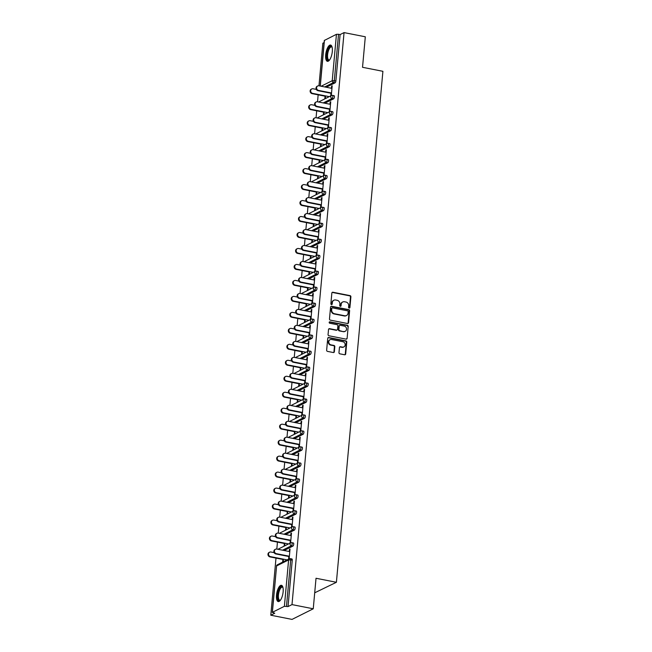 <?xml version="1.0" encoding="UTF-8"?>
<svg xmlns="http://www.w3.org/2000/svg" width="652" height="652" viewBox="0 0 652 652"><rect width="100%" height="100%" fill="white"/><g stroke="black" fill="none" stroke-linecap="round" stroke-linejoin="round"><path stroke-width="0.98" d="M349.187 308.062A0.733 0.652 63.4 0 0 349.92 307.491L350.89 296.807A1.043 0.937 63.4 0 0 350.034 295.617L332.887 292.243A1.043 0.937 63.4 0 0 331.844 293.058L330.874 303.734A0.733 0.652 63.4 0 0 331.868 304.525A0.733 0.652 63.4 0 0 332.202 304.003L332.333 302.618A3.341 2.991 63.4 0 1 335.674 300.002L337.1 300.287A3.341 2.991 63.4 0 1 339.855 304.101L339.733 305.478A0.733 0.652 63.4 0 0 340.719 306.269A0.733 0.652 63.4 0 0 341.061 305.747L341.192 304.362A3.341 2.991 63.4 0 1 344.525 301.746L345.959 302.031A3.341 2.991 63.4 0 1 348.714 305.845L348.584 307.231A0.733 0.652 63.4 0 0 349.187 308.062M349.35 308.07A0.733 0.652 63.4 0 0 349.496 307.703L350.466 297.019A1.043 0.937 63.4 0 0 349.611 295.829L332.463 292.455A1.043 0.937 63.4 0 0 332.129 292.446M331.632 304.582A0.733 0.652 63.4 0 0 331.778 304.215L332.333 302.618M340.491 306.326A0.733 0.652 63.4 0 0 340.637 305.959L341.192 304.362M283.139 591.788A8.289 3.04 -78.9 0 0 281.436 585.309A8.289 3.04 -78.9 0 0 276.521 595.097A8.289 3.04 -78.9 0 0 278.225 601.576A8.289 3.04 -78.9 0 0 283.139 591.788M332.308 51.532A8.289 3.04 -78.9 0 0 330.605 45.053A8.289 3.04 -78.9 0 0 325.69 54.841A8.289 3.04 -78.9 0 0 327.394 61.321A8.289 3.04 -78.9 0 0 332.308 51.532M338.975 352.626A1.043 0.937 63.4 0 0 339.839 353.824L344.647 354.769A1.043 0.937 63.4 0 0 345.69 353.954L346.774 342.088A1.043 0.937 63.4 0 0 345.91 340.898L328.763 337.524A1.043 0.937 63.4 0 0 327.72 338.339L326.644 350.197A1.043 0.937 63.4 0 0 327.508 351.387L333.311 352.536A1.043 0.937 63.4 0 0 334.362 351.721L334.818 346.644A1.043 0.937 63.4 0 0 333.963 345.446L331.077 344.884A2.787 2.502 63.4 0 1 330.075 339.7A2.787 2.502 63.4 0 1 331.566 339.505L342.854 341.729A2.787 2.502 63.4 0 1 343.857 346.913A2.787 2.502 63.4 0 1 342.365 347.108L340.483 346.734A1.043 0.937 63.4 0 0 339.439 347.549L338.975 352.626M344.052 32.6L365.307 36.789L362.528 67.303L382.903 71.312L336.399 582.285L316.024 578.267L313.253 608.789L291.998 604.6L344.052 32.6L340.091 34.589L338.535 34.279L334.313 80.669L335.87 80.97L340.091 34.589M347.492 323.506A1.043 0.937 63.4 0 0 348.535 322.691L349.619 310.833A1.043 0.937 63.4 0 0 348.755 309.635L331.607 306.261A1.043 0.937 63.4 0 0 330.564 307.076L329.488 318.942A1.043 0.937 63.4 0 0 330.352 320.132L347.492 323.506M348.192 326.465L347.117 338.323A1.043 0.937 63.4 0 1 346.073 339.138L328.926 335.764A1.043 0.937 63.4 0 1 328.062 334.566L328.526 329.496A1.043 0.937 63.4 0 1 329.57 328.673L336.522 330.042A1.043 0.937 63.4 0 0 337.565 329.227L337.875 325.861A1.043 0.937 63.4 0 0 337.011 324.672L329.773 323.245A0.733 0.652 63.4 0 1 329.904 321.835L347.337 325.267A1.043 0.937 63.4 0 1 348.192 326.465L347.117 338.323M314.704 592.807L336.399 582.285M320.156 86.048L324.305 40.465L336.448 34.312L338.535 34.279M324.117 42.576L322.846 43.211L318.967 85.811M313.253 608.789L292.039 619.4L270.792 615.211L275.992 558.088M291.998 604.6L288.029 606.588L284.386 606.311L272.381 612.318L274.753 613.23L270.792 615.211M289.374 556.229L276.407 553.67A2.388 2.143 63.4 0 1 275.543 549.228A2.388 2.143 63.4 0 1 276.823 549.066L277.442 542.114M290.833 540.255L277.858 537.696A2.388 2.143 63.4 0 1 276.994 533.254A2.388 2.143 63.4 0 1 278.274 533.091L278.893 526.14M279.716 517.109L280.352 510.166M293.742 508.307L280.767 505.748A2.388 2.143 63.4 0 1 279.904 501.306A2.388 2.143 63.4 0 1 281.183 501.143L281.803 494.192M295.193 492.333L282.218 489.774A2.388 2.143 63.4 0 1 281.354 485.332A2.388 2.143 63.4 0 1 282.634 485.169L283.261 478.218M284.076 469.187L284.712 462.244M298.103 460.385L285.128 457.826A2.388 2.143 63.4 0 1 284.264 453.384A2.388 2.143 63.4 0 1 285.543 453.221L286.163 446.27M299.553 444.411L286.578 441.852A2.388 2.143 63.4 0 1 285.723 437.411A2.388 2.143 63.4 0 1 287.002 437.247L287.622 430.296M288.437 421.265L289.072 414.322M302.463 412.463L289.488 409.904A2.388 2.143 63.4 0 1 288.624 405.462A2.388 2.143 63.4 0 1 289.904 405.299L290.523 398.348M303.913 396.489L290.939 393.93A2.388 2.143 63.4 0 1 290.083 389.488A2.388 2.143 63.4 0 1 291.362 389.325L291.982 382.374M292.805 373.343L293.433 366.4M306.823 364.533L293.848 361.982A2.388 2.143 63.4 0 1 292.984 357.54A2.388 2.143 63.4 0 1 294.264 357.369L294.891 350.426M308.274 348.559L295.299 346.008A2.388 2.143 63.4 0 1 294.443 341.567A2.388 2.143 63.4 0 1 295.723 341.395L296.342 334.452M297.165 325.421L297.793 318.478M311.183 316.611L298.208 314.06A2.388 2.143 63.4 0 1 297.353 309.618A2.388 2.143 63.4 0 1 298.632 309.447L299.252 302.504M312.634 300.637L299.667 298.086A2.388 2.143 63.4 0 1 298.803 293.644A2.388 2.143 63.4 0 1 300.083 293.473L300.702 286.521M301.526 277.499L302.153 270.547M315.544 268.689L302.569 266.138A2.388 2.143 63.4 0 1 301.713 261.697A2.388 2.143 63.4 0 1 302.993 261.525L303.612 254.573M317.002 252.715L304.028 250.164A2.388 2.143 63.4 0 1 303.164 245.722A2.388 2.143 63.4 0 1 304.443 245.551L305.063 238.599M305.886 229.577L306.522 222.625M319.904 220.767L306.929 218.216A2.388 2.143 63.4 0 1 306.073 213.766A2.388 2.143 63.4 0 1 307.353 213.603L307.972 206.651M321.363 204.793L308.388 202.242A2.388 2.143 63.4 0 1 307.524 197.792A2.388 2.143 63.4 0 1 308.803 197.629L309.423 190.677M310.246 181.655L310.882 174.703M324.264 172.845L311.297 170.294A2.388 2.143 63.4 0 1 310.433 165.844A2.388 2.143 63.4 0 1 311.713 165.681L312.332 158.729M325.723 156.871L312.748 154.32A2.388 2.143 63.4 0 1 311.884 149.87A2.388 2.143 63.4 0 1 313.164 149.707L313.783 142.755M314.606 133.733L315.242 126.781M328.632 124.923L315.658 122.364A2.388 2.143 63.4 0 1 314.794 117.922A2.388 2.143 63.4 0 1 316.073 117.759L316.693 110.807M330.083 108.949L317.108 106.39A2.388 2.143 63.4 0 1 316.244 101.948A2.388 2.143 63.4 0 1 317.532 101.785L318.152 94.833M332.153 86.17L331.64 86.072L332.186 85.795L331.306 95.518L330.751 95.795L331.02 92.877M325.046 96.194L324.818 98.77L325.364 98.493L325.601 95.917M331.64 86.072L331.436 88.264M293.213 543.002A1.597 0.587 101.1 0 1 293.384 542.977A1.597 0.587 101.1 0 1 293.71 544.224A1.597 0.587 101.1 0 1 292.935 546.074L284.101 550.5M291.762 558.984A1.597 0.587 101.1 0 1 291.925 558.951A1.597 0.587 101.1 0 1 292.251 560.198L290.702 559.889L286.481 606.278M288.029 606.588L292.251 560.198M335.87 80.97A1.597 0.587 101.1 0 1 335.095 82.828L326.261 87.246M284.345 543.475L284.109 546.05L284.663 545.773L284.891 543.197M290.735 535.545L290.931 533.344L291.485 533.067L290.596 542.798L290.05 543.075L290.311 540.149M296.122 511.054A1.597 0.587 101.1 0 1 296.285 511.029A1.597 0.587 101.1 0 1 296.619 512.276A1.597 0.587 101.1 0 1 295.837 514.126L287.01 518.552M287.247 511.527L287.019 514.102L287.565 513.825L287.801 511.249M293.644 503.597L293.84 501.396L294.394 501.119L293.506 510.85L292.952 511.127L293.221 508.201M299.023 479.106A1.597 0.587 101.1 0 1 299.195 479.081A1.597 0.587 101.1 0 1 299.521 480.328A1.597 0.587 101.1 0 1 298.746 482.178L289.92 486.604M290.156 479.579L289.928 482.146L290.474 481.877L290.71 479.301M296.546 471.649L296.75 469.448L297.296 469.171L296.415 478.902L295.861 479.179L296.13 476.253M301.933 447.158A1.597 0.587 101.1 0 1 302.104 447.133A1.597 0.587 101.1 0 1 302.43 448.38A1.597 0.587 101.1 0 1 301.656 450.23L292.821 454.656M293.066 447.631L292.829 450.198L293.384 449.929L293.62 447.353M299.455 439.701L299.659 437.5L300.205 437.223L299.325 446.954L298.771 447.231L299.04 444.305M304.843 415.21A1.597 0.587 101.1 0 1 305.014 415.185A1.597 0.587 101.1 0 1 305.34 416.432A1.597 0.587 101.1 0 1 304.565 418.282L295.731 422.708M295.975 415.674L295.739 418.25L296.293 417.981L296.521 415.405M302.365 407.753L302.561 405.552L303.115 405.275L302.226 415.006L301.68 415.283L301.941 412.357M307.752 383.262A1.597 0.587 101.1 0 1 307.915 383.237A1.597 0.587 101.1 0 1 308.249 384.484A1.597 0.587 101.1 0 1 307.467 386.334L298.64 390.752M298.885 383.726L298.649 386.302L299.195 386.025L299.431 383.457M305.275 375.805L305.47 373.604L306.024 373.327L305.136 383.058L304.582 383.335L304.851 380.409M310.654 351.314A1.597 0.587 101.1 0 1 310.825 351.289A1.597 0.587 101.1 0 1 311.151 352.536A1.597 0.587 101.1 0 1 310.376 354.386L301.55 358.804M301.786 351.778L301.558 354.354L302.104 354.077L302.341 351.51M308.176 343.857L308.38 341.656L308.926 341.379L308.046 351.11L307.491 351.387L307.76 348.461M313.563 319.366A1.597 0.587 101.1 0 1 313.734 319.341A1.597 0.587 101.1 0 1 314.06 320.588A1.597 0.587 101.1 0 1 313.286 322.438L304.451 326.856M304.696 319.83L304.46 322.406L305.014 322.129L305.25 319.553M311.085 311.9L311.289 309.708L311.835 309.431L310.955 319.162L310.401 319.439L310.67 316.513M316.473 287.418A1.597 0.587 101.1 0 1 316.644 287.393A1.597 0.587 101.1 0 1 316.97 288.632A1.597 0.587 101.1 0 1 316.196 290.49L307.361 294.908M307.605 287.882L307.369 290.458L307.923 290.181L308.151 287.605M313.995 279.952L314.191 277.76L314.745 277.483L313.856 287.214L313.31 287.491L313.571 284.565M319.382 255.47A1.597 0.587 101.1 0 1 319.545 255.445A1.597 0.587 101.1 0 1 319.879 256.684A1.597 0.587 101.1 0 1 319.097 258.542L310.27 262.96M310.515 255.934L310.279 258.51L310.825 258.233L311.061 255.657M316.905 248.004L317.1 245.812L317.654 245.535L316.766 255.266L316.212 255.535L316.481 252.617M322.284 223.522A1.597 0.587 101.1 0 1 322.455 223.489A1.597 0.587 101.1 0 1 322.781 224.736A1.597 0.587 101.1 0 1 322.007 226.594L313.18 231.012M313.416 223.986L313.188 226.562L313.734 226.285L313.971 223.709M319.806 216.056L320.01 213.864L320.556 213.587L319.676 223.318L319.121 223.587L319.39 220.669M325.193 191.574A1.597 0.587 101.1 0 1 325.364 191.541A1.597 0.587 101.1 0 1 325.69 192.788A1.597 0.587 101.1 0 1 324.916 194.646L316.081 199.064M316.326 192.038L316.09 194.614L316.644 194.337L316.88 191.761M322.716 184.108L322.919 181.916L323.465 181.639L322.585 191.37L322.031 191.639L322.3 188.721M328.103 159.626A1.597 0.587 101.1 0 1 328.274 159.593A1.597 0.587 101.1 0 1 328.6 160.84A1.597 0.587 101.1 0 1 327.826 162.698L318.991 167.116M319.235 160.09L318.999 162.666L319.553 162.389L319.782 159.813M325.625 152.16L325.821 149.968L326.375 149.691L325.487 159.414L324.94 159.691L325.201 156.773M331.012 127.678A1.597 0.587 101.1 0 1 331.175 127.645A1.597 0.587 101.1 0 1 331.509 128.892A1.597 0.587 101.1 0 1 330.727 130.75L321.901 135.168M322.145 128.142L321.909 130.718L322.455 130.441L322.691 127.865M328.535 120.212L328.73 118.02L329.284 117.743L328.396 127.466L327.842 127.743L328.111 124.825M333.914 95.73A1.597 0.587 101.1 0 1 334.085 95.697A1.597 0.587 101.1 0 1 334.411 96.944A1.597 0.587 101.1 0 1 333.637 98.802L324.81 103.22M329.985 104.239L330.181 102.046L330.735 101.769L329.847 111.492L329.301 111.769L329.562 108.851M323.596 112.168L323.359 114.744L323.914 114.467L324.15 111.891M332.463 111.704A1.597 0.587 101.1 0 1 332.634 111.671A1.597 0.587 101.1 0 1 332.96 112.918A1.597 0.587 101.1 0 1 332.186 114.776L323.351 119.194M327.076 136.186L327.28 133.994L327.826 133.717L326.945 143.44L326.391 143.717L326.66 140.799M320.686 144.116L320.45 146.692L321.004 146.415L321.24 143.839M329.553 143.652A1.597 0.587 101.1 0 1 329.725 143.619A1.597 0.587 101.1 0 1 330.051 144.866A1.597 0.587 101.1 0 1 329.276 146.724L320.442 151.142M324.166 168.135L324.37 165.942L324.924 165.665L324.036 175.388L323.482 175.665L323.751 172.747M317.777 176.064L317.548 178.64L318.094 178.363L318.331 175.787M326.652 175.6A1.597 0.587 101.1 0 1 326.815 175.567A1.597 0.587 101.1 0 1 327.141 176.814A1.597 0.587 101.1 0 1 326.367 178.672L317.54 183.09M321.265 200.082L321.46 197.89L322.015 197.613L321.126 207.344L320.58 207.613L320.841 204.695M314.875 208.012L314.639 210.588L315.193 210.311L315.421 207.735M323.742 207.548A1.597 0.587 101.1 0 1 323.905 207.515A1.597 0.587 101.1 0 1 324.24 208.762A1.597 0.587 101.1 0 1 323.465 210.62L314.631 215.038M318.355 232.03L318.551 229.838L319.105 229.561L318.217 239.292L317.671 239.561L317.931 236.643M311.966 239.96L311.729 242.536L312.284 242.259L312.52 239.683M320.833 239.496A1.597 0.587 101.1 0 1 321.004 239.471A1.597 0.587 101.1 0 1 321.33 240.71A1.597 0.587 101.1 0 1 320.556 242.568L311.721 246.986M315.446 263.978L315.649 261.786L316.196 261.509L315.315 271.24L314.761 271.509L315.03 268.591M309.056 271.908L308.82 274.484L309.374 274.207L309.61 271.631M317.923 271.444A1.597 0.587 101.1 0 1 318.094 271.419A1.597 0.587 101.1 0 1 318.42 272.658A1.597 0.587 101.1 0 1 317.646 274.516L308.812 278.934M312.536 295.926L312.74 293.734L313.294 293.457L312.406 303.188L311.852 303.465L312.121 300.539M306.147 303.856L305.918 306.432L306.464 306.155L306.701 303.579M315.022 303.392A1.597 0.587 101.1 0 1 315.185 303.367A1.597 0.587 101.1 0 1 315.511 304.614A1.597 0.587 101.1 0 1 314.737 306.464L305.91 310.882M309.635 327.883L309.83 325.682L310.385 325.405L309.496 335.136L308.95 335.413L309.211 332.487M303.245 335.804L303.009 338.38L303.563 338.103L303.791 335.535M312.112 335.34A1.597 0.587 101.1 0 1 312.275 335.315A1.597 0.587 101.1 0 1 312.61 336.562A1.597 0.587 101.1 0 1 311.835 338.412L303.001 342.83M306.725 359.831L306.921 357.63L307.475 357.353L306.587 367.084L306.041 367.361L306.301 364.435M300.336 367.752L300.099 370.328L300.653 370.051L300.89 367.483M309.203 367.288A1.597 0.587 101.1 0 1 309.374 367.263A1.597 0.587 101.1 0 1 309.7 368.51A1.597 0.587 101.1 0 1 308.926 370.36L300.091 374.778M303.816 391.779L304.019 389.578L304.565 389.301L303.685 399.032L303.131 399.309L303.4 396.383M297.426 399.7L297.19 402.276L297.744 401.999L297.98 399.431M306.293 399.236A1.597 0.587 101.1 0 1 306.464 399.211A1.597 0.587 101.1 0 1 306.79 400.458A1.597 0.587 101.1 0 1 306.016 402.308L297.182 406.726M300.906 423.727L301.11 421.526L301.664 421.249L300.776 430.98L300.222 431.257L300.49 428.331M294.517 431.657L294.288 434.224L294.834 433.955L295.071 431.379M303.392 431.184A1.597 0.587 101.1 0 1 303.555 431.159A1.597 0.587 101.1 0 1 303.881 432.406A1.597 0.587 101.1 0 1 303.107 434.256L294.28 438.682M298.005 455.675L298.2 453.474L298.755 453.197L297.866 462.928L297.32 463.205L297.581 460.279M291.615 463.605L291.379 466.172L291.933 465.903L292.161 463.327M300.482 463.132A1.597 0.587 101.1 0 1 300.645 463.107A1.597 0.587 101.1 0 1 300.979 464.354A1.597 0.587 101.1 0 1 300.205 466.204L291.371 470.63M295.095 487.623L295.291 485.422L295.845 485.145L294.957 494.876L294.411 495.153L294.671 492.227M288.706 495.553L288.469 498.128L289.023 497.851L289.26 495.276M297.573 495.08A1.597 0.587 101.1 0 1 297.744 495.055A1.597 0.587 101.1 0 1 298.07 496.302A1.597 0.587 101.1 0 1 297.296 498.152L288.461 502.578M292.186 519.571L292.389 517.37L292.935 517.093L292.055 526.824L291.501 527.101L291.77 524.175M285.796 527.501L285.56 530.076L286.114 529.799L286.35 527.223M294.663 527.028A1.597 0.587 101.1 0 1 294.834 527.003A1.597 0.587 101.1 0 1 295.16 528.25A1.597 0.587 101.1 0 1 294.386 530.1L285.552 534.526M289.276 551.519L289.48 549.318L290.034 549.041L289.146 558.772L288.591 559.049L288.86 556.123M282.887 559.449L282.658 562.024L283.204 561.747L283.441 559.172M330.181 102.046L330.703 102.144M328.73 118.02L329.252 118.118M327.28 133.994L327.793 134.092M325.821 149.968L326.342 150.066M324.37 165.942L324.883 166.04M322.919 181.916L323.433 182.014M321.46 197.89L321.982 197.988M320.01 213.864L320.523 213.962M318.551 229.838L319.072 229.936M317.1 245.812L317.622 245.91M315.649 261.786L316.163 261.884M314.191 277.76L314.712 277.858M312.74 293.734L313.253 293.832M311.289 309.708L311.803 309.806M309.83 325.682L310.352 325.78M308.38 341.656L308.893 341.762M306.921 357.63L307.442 357.736M305.47 373.604L305.992 373.71M304.019 389.578L304.533 389.684M302.561 405.552L303.082 405.658M301.11 421.526L301.623 421.632M299.659 437.5L300.173 437.606M298.2 453.474L298.722 453.58M296.75 469.448L297.263 469.554M295.291 485.422L295.812 485.528M293.84 501.396L294.354 501.502M292.389 517.37L292.903 517.476M290.931 533.344L291.452 533.45M289.48 549.318L289.993 549.424M342.74 301.974L342.316 302.186A3.341 2.991 63.4 0 0 340.768 304.574M333.881 300.23L333.457 300.442A3.341 2.991 63.4 0 0 331.909 302.83M347.826 323.514A1.043 0.937 63.4 0 0 348.111 322.903L349.195 311.045A1.043 0.937 63.4 0 0 348.331 309.847L331.183 306.473A1.043 0.937 63.4 0 0 330.857 306.473M348.184 311.672A0.733 0.652 63.4 0 0 347.581 310.841L332.528 307.874A0.733 0.652 63.4 0 0 331.803 308.445L331.664 309.904A3.341 2.991 63.4 0 0 334.419 313.718L344.712 315.747A3.341 2.991 63.4 0 0 348.046 313.131L348.184 311.672M332.137 307.923L331.713 308.135A0.733 0.652 63.4 0 0 331.379 308.657L331.803 308.445M346.497 315.519L346.073 315.731A3.341 2.991 63.4 0 1 344.289 315.959L333.995 313.93A3.341 2.991 63.4 0 1 331.24 310.116L331.379 308.657M346.399 339.146A1.043 0.937 63.4 0 0 346.693 338.535M337.084 329.969L336.66 330.189A1.043 0.937 63.4 0 1 336.098 330.254L329.146 328.885A1.043 0.937 63.4 0 0 328.82 328.885M347.769 326.676A1.043 0.937 63.4 0 0 346.905 325.478L329.48 322.047A0.733 0.652 63.4 0 0 329.325 322.039M343.743 331.469A2.787 2.502 63.4 0 0 346.489 328.453A2.787 2.502 63.4 0 0 344.232 326.09L340.254 325.307A1.043 0.937 63.4 0 0 339.211 326.122L338.901 329.488A1.043 0.937 63.4 0 0 339.765 330.686L343.319 331.681A2.787 2.502 63.4 0 0 344.81 331.485L345.234 331.273M339.692 325.381L339.268 325.592A1.043 0.937 63.4 0 0 338.787 326.334L339.211 326.122M343.319 331.681L339.342 330.898A1.043 0.937 63.4 0 1 338.478 329.7L338.787 326.334M343.857 346.913L343.433 347.125A2.787 2.502 63.4 0 1 341.941 347.32L340.059 346.945A1.043 0.937 63.4 0 0 339.725 346.945M330.075 339.7L329.651 339.912A2.787 2.502 63.4 0 0 330.654 345.095L331.077 344.884M333.645 352.536A1.043 0.937 63.4 0 0 333.93 351.933L334.394 346.856A1.043 0.937 63.4 0 0 333.539 345.658L330.654 345.095M344.981 354.769A1.043 0.937 63.4 0 0 345.267 354.166L346.351 342.3A1.043 0.937 63.4 0 0 345.487 341.11L328.339 337.736A1.043 0.937 63.4 0 0 328.013 337.728M312.667 93.375L312.112 93.644A2.388 2.143 -116.6 0 1 311.257 89.202L311.803 88.925A2.388 2.143 63.4 0 0 312.667 93.375L329.284 96.643M316.334 89.406L313.082 88.762A2.388 2.143 63.4 0 0 311.803 88.925M312.112 93.644L325.568 96.292M331.958 88.37L318.983 85.811A2.388 2.143 63.4 0 0 316.627 88.395A2.388 2.143 63.4 0 0 318.559 90.416L318.013 90.693A2.388 2.143 -116.6 0 1 317.149 86.251L317.703 85.974M330.988 93.252L318.013 90.693M331.534 92.975L318.559 90.416M329.562 59.976A7.172 2.632 101.1 0 1 329.521 60.008A7.172 2.632 101.1 0 1 326.913 54.776A7.172 2.632 101.1 0 1 329.113 47.718A7.172 2.632 101.1 0 1 332.064 47.066A7.172 2.632 101.1 0 1 332.096 47.115M332.129 47.27A6.642 2.437 -78.9 0 0 331.542 46.92A6.642 2.437 -78.9 0 0 327.606 54.76A6.642 2.437 -78.9 0 0 328.975 59.951A6.642 2.437 -78.9 0 0 329.651 59.845M331.045 45.241A8.24 3.024 -78.9 0 0 326.489 54.988A8.24 3.024 -78.9 0 0 327.875 61.312M280.393 600.231A7.172 2.632 101.1 0 1 280.352 600.264A7.172 2.632 101.1 0 1 278.632 600.296A7.172 2.632 101.1 0 1 278.445 591.38A7.172 2.632 101.1 0 1 282.585 586.89A7.172 2.632 101.1 0 1 282.903 587.33A7.172 2.632 101.1 0 1 282.927 587.37M282.96 587.525A6.642 2.437 -78.9 0 0 282.919 587.485A6.642 2.437 -78.9 0 0 282.373 587.175A6.642 2.437 -78.9 0 0 278.877 592.423A6.642 2.437 -78.9 0 0 279.26 599.897A6.642 2.437 -78.9 0 0 279.806 600.207A6.642 2.437 -78.9 0 0 280.49 600.101M281.876 585.496A8.24 3.024 -78.9 0 0 277.76 592.448A8.24 3.024 -78.9 0 0 278.339 601.291A8.24 3.024 -78.9 0 0 278.706 601.568M311.216 109.349L310.662 109.617A2.388 2.143 -116.6 0 1 309.798 105.176L310.352 104.899A2.388 2.143 63.4 0 0 311.216 109.349L327.834 112.617M314.883 105.38L311.632 104.736A2.388 2.143 63.4 0 0 310.352 104.899M310.662 109.617L324.109 112.274M309.757 125.323L309.211 125.591A2.388 2.143 -116.6 0 1 308.347 121.15L308.901 120.873A2.388 2.143 63.4 0 0 309.757 125.323L326.383 128.591M313.425 121.353L310.181 120.71A2.388 2.143 63.4 0 0 308.901 120.873M309.211 125.591L322.658 128.248M308.306 141.297L307.752 141.565A2.388 2.143 -116.6 0 1 306.896 137.124L307.442 136.847A2.388 2.143 63.4 0 0 308.306 141.297L324.924 144.565M311.974 137.327L308.722 136.684A2.388 2.143 63.4 0 0 307.442 136.847M307.752 141.565L321.208 144.222M306.847 157.271L306.301 157.54A2.388 2.143 -116.6 0 1 305.438 153.098L305.992 152.821A2.388 2.143 63.4 0 0 306.847 157.271L323.473 160.539M310.515 153.301L307.271 152.658A2.388 2.143 63.4 0 0 305.992 152.821M306.301 157.54L319.749 160.196M305.397 173.245L304.843 173.513A2.388 2.143 -116.6 0 1 303.987 169.072L304.533 168.795A2.388 2.143 63.4 0 0 305.397 173.245L322.023 176.513M309.064 169.275L305.821 168.632A2.388 2.143 63.4 0 0 304.533 168.795M304.843 173.513L318.298 176.17M329.529 109.226L316.554 106.667A2.388 2.143 -116.6 0 1 315.698 102.225L316.244 101.948M317.532 101.785L330.499 104.344M328.078 125.2L315.103 122.641A2.388 2.143 -116.6 0 1 314.24 118.199L314.794 117.922M316.073 117.759L329.048 120.318M327.597 136.292L314.623 133.733A2.388 2.143 63.4 0 0 312.267 136.317A2.388 2.143 63.4 0 0 314.199 138.346L313.653 138.615A2.388 2.143 -116.6 0 1 312.789 134.173L313.343 133.896M326.628 141.174L313.653 138.615M327.174 140.897L314.199 138.346M325.169 157.148L312.194 154.589A2.388 2.143 -116.6 0 1 311.338 150.147L311.884 149.87M313.164 149.707L326.139 152.266M323.718 173.122L310.743 170.563A2.388 2.143 -116.6 0 1 309.879 166.121L310.433 165.844M311.713 165.681L324.688 168.24M303.946 189.219L303.392 189.496A2.388 2.143 -116.6 0 1 302.528 185.046L303.082 184.769A2.388 2.143 63.4 0 0 303.946 189.219L320.564 192.487M307.614 185.249L304.362 184.606A2.388 2.143 63.4 0 0 303.082 184.769M303.392 189.496L316.839 192.144M323.229 184.214L310.262 181.655A2.388 2.143 63.4 0 0 307.907 184.239A2.388 2.143 63.4 0 0 309.839 186.268L309.292 186.537A2.388 2.143 -116.6 0 1 308.429 182.095L308.983 181.818M322.259 189.096L309.292 186.537M322.813 188.819L309.839 186.268M302.487 205.193L301.941 205.47A2.388 2.143 -116.6 0 1 301.077 201.02L301.632 200.751A2.388 2.143 63.4 0 0 302.487 205.193L319.113 208.461M306.155 201.224L302.911 200.58A2.388 2.143 63.4 0 0 301.632 200.751M301.941 205.47L315.389 208.118M320.808 205.07L307.834 202.511A2.388 2.143 -116.6 0 1 306.978 198.069L307.524 197.792M308.803 197.629L321.778 200.188M301.037 221.167L300.482 221.444A2.388 2.143 -116.6 0 1 299.627 216.994L300.173 216.725A2.388 2.143 63.4 0 0 301.037 221.167L317.654 224.435M304.704 217.197L301.452 216.554A2.388 2.143 63.4 0 0 300.173 216.725M300.482 221.444L313.938 224.092M319.358 221.044L306.383 218.493A2.388 2.143 -116.6 0 1 305.519 214.043L306.073 213.766M307.353 213.603L320.328 216.162M299.586 237.141L299.032 237.418A2.388 2.143 -116.6 0 1 298.168 232.968L298.722 232.699A2.388 2.143 63.4 0 0 299.586 237.141L316.204 240.409M303.253 233.172L300.002 232.528A2.388 2.143 63.4 0 0 298.722 232.699M299.032 237.418L312.479 240.066M318.869 232.136L305.894 229.577A2.388 2.143 63.4 0 0 303.539 232.161A2.388 2.143 63.4 0 0 305.478 234.19L304.924 234.467A2.388 2.143 -116.6 0 1 304.068 230.017L304.614 229.748M317.899 237.018L304.924 234.467M318.453 236.741L305.478 234.19M298.127 253.115L297.581 253.392A2.388 2.143 -116.6 0 1 296.717 248.942L297.271 248.673A2.388 2.143 63.4 0 0 298.127 253.115L314.753 256.391M301.794 249.145L298.551 248.502A2.388 2.143 63.4 0 0 297.271 248.673M297.581 253.392L311.028 256.04M316.448 252.992L303.473 250.441A2.388 2.143 -116.6 0 1 302.609 245.991L303.164 245.722M304.443 245.551L317.418 248.11M296.676 269.089L296.122 269.366A2.388 2.143 -116.6 0 1 295.266 264.916L295.812 264.647A2.388 2.143 63.4 0 0 296.676 269.089L313.294 272.365M300.344 265.12L297.092 264.476A2.388 2.143 63.4 0 0 295.812 264.647M296.122 269.366L309.578 272.014M314.989 268.966L302.023 266.415A2.388 2.143 -116.6 0 1 301.159 261.965L301.713 261.697M302.993 261.525L315.967 264.084M295.217 285.063L294.671 285.34A2.388 2.143 -116.6 0 1 293.808 280.898L294.362 280.621A2.388 2.143 63.4 0 0 295.217 285.063L311.843 288.339M298.885 281.093L295.641 280.45A2.388 2.143 63.4 0 0 294.362 280.621M294.671 285.34L308.119 287.988M314.508 280.058L301.534 277.499A2.388 2.143 63.4 0 0 299.178 280.083A2.388 2.143 63.4 0 0 301.118 282.112L300.564 282.389A2.388 2.143 -116.6 0 1 299.708 277.939L300.254 277.67M313.539 284.94L300.564 282.389M314.093 284.663L301.118 282.112M293.767 301.037L293.213 301.314A2.388 2.143 -116.6 0 1 292.357 296.872L292.903 296.595A2.388 2.143 63.4 0 0 293.767 301.037L310.393 304.313M297.434 297.067L294.191 296.424A2.388 2.143 63.4 0 0 292.903 296.595M293.213 301.314L306.668 303.962M312.088 300.914L299.113 298.363A2.388 2.143 -116.6 0 1 298.249 293.913L298.803 293.644M300.083 293.473L313.058 296.032M292.316 317.011L291.762 317.288A2.388 2.143 -116.6 0 1 290.898 312.846L291.452 312.569A2.388 2.143 63.4 0 0 292.316 317.011L308.934 320.287M295.984 313.041L292.732 312.398A2.388 2.143 63.4 0 0 291.452 312.569M291.762 317.288L305.209 319.936M310.629 316.888L297.654 314.337A2.388 2.143 -116.6 0 1 296.799 309.896L297.353 309.618M298.632 309.447L311.599 312.006M290.857 332.985L290.311 333.262A2.388 2.143 -116.6 0 1 289.447 328.82L290.001 328.543A2.388 2.143 63.4 0 0 290.857 332.985L307.483 336.261M294.525 329.015L291.281 328.372A2.388 2.143 63.4 0 0 290.001 328.543M290.311 333.262L303.759 335.91M310.148 327.98L297.173 325.421A2.388 2.143 63.4 0 0 294.818 328.005A2.388 2.143 63.4 0 0 296.758 330.034L296.204 330.311A2.388 2.143 -116.6 0 1 295.34 325.87L295.894 325.592M309.178 332.862L296.204 330.311M309.733 332.585L296.758 330.034M289.406 348.959L288.852 349.236A2.388 2.143 -116.6 0 1 287.997 344.794L288.543 344.517A2.388 2.143 63.4 0 0 289.406 348.959L306.024 352.235M293.074 344.989L289.822 344.354A2.388 2.143 63.4 0 0 288.543 344.517M288.852 349.236L302.308 351.884M307.728 348.836L294.753 346.285A2.388 2.143 -116.6 0 1 293.889 341.844L294.443 341.567M295.723 341.395L308.698 343.954M287.956 364.933L287.402 365.21A2.388 2.143 -116.6 0 1 286.538 360.768L287.092 360.491A2.388 2.143 63.4 0 0 287.956 364.933L304.574 368.209M291.623 360.963L288.371 360.328A2.388 2.143 63.4 0 0 287.092 360.491M287.402 365.21L300.849 367.858M306.269 364.81L293.294 362.259A2.388 2.143 -116.6 0 1 292.438 357.818L292.984 357.54M294.264 357.369L307.239 359.928M286.497 380.907L285.951 381.184A2.388 2.143 -116.6 0 1 285.087 376.742L285.641 376.465A2.388 2.143 63.4 0 0 286.497 380.907L303.123 384.183M290.164 376.938L286.921 376.302A2.388 2.143 63.4 0 0 285.641 376.465M285.951 381.184L299.398 383.832M305.788 375.902L292.813 373.351A2.388 2.143 63.4 0 0 290.458 375.927A2.388 2.143 63.4 0 0 292.398 377.956L291.843 378.233A2.388 2.143 -116.6 0 1 290.979 373.792L291.534 373.514M304.818 380.784L291.843 378.233M305.372 380.507L292.398 377.956M285.046 396.881L284.492 397.158A2.388 2.143 -116.6 0 1 283.636 392.716L284.182 392.439A2.388 2.143 63.4 0 0 285.046 396.881L301.664 400.157M288.714 392.911L285.462 392.276A2.388 2.143 63.4 0 0 284.182 392.439M284.492 397.158L297.948 399.806M303.359 396.758L290.393 394.207A2.388 2.143 -116.6 0 1 289.529 389.766L290.083 389.488M291.362 389.325L304.337 391.876M283.587 412.855L283.041 413.132A2.388 2.143 -116.6 0 1 282.177 408.69L282.732 408.413A2.388 2.143 63.4 0 0 283.587 412.855L300.213 416.131M287.255 408.885L284.011 408.25A2.388 2.143 63.4 0 0 282.732 408.413M283.041 413.132L296.489 415.78M301.909 412.732L288.934 410.181A2.388 2.143 -116.6 0 1 288.078 405.74L288.624 405.462M289.904 405.299L302.878 407.85M282.137 428.829L281.582 429.106A2.388 2.143 -116.6 0 1 280.727 424.664L281.273 424.387A2.388 2.143 63.4 0 0 282.137 428.829L298.763 432.105M285.804 424.859L282.56 424.224A2.388 2.143 63.4 0 0 281.273 424.387M281.582 429.106L295.038 431.754M301.428 423.824L288.453 421.273A2.388 2.143 63.4 0 0 286.098 423.849A2.388 2.143 63.4 0 0 288.037 425.878L287.483 426.155A2.388 2.143 -116.6 0 1 286.619 421.714L287.173 421.436M300.458 428.706L287.483 426.155M301.004 428.437L288.037 425.878M280.686 444.803L280.132 445.08A2.388 2.143 -116.6 0 1 279.268 440.638L279.822 440.361A2.388 2.143 63.4 0 0 280.686 444.803L297.304 448.079M284.353 440.833L281.102 440.198A2.388 2.143 63.4 0 0 279.822 440.361M280.132 445.08L293.579 447.728M298.999 444.68L286.024 442.129A2.388 2.143 -116.6 0 1 285.168 437.688L285.723 437.411M287.002 437.247L299.969 439.798M279.227 460.777L278.681 461.054A2.388 2.143 -116.6 0 1 277.817 456.612L278.371 456.335A2.388 2.143 63.4 0 0 279.227 460.777L295.853 464.053M282.895 456.807L279.651 456.172A2.388 2.143 63.4 0 0 278.371 456.335M278.681 461.054L292.129 463.702M297.548 460.654L284.574 458.103A2.388 2.143 -116.6 0 1 283.71 453.662L284.264 453.384M285.543 453.221L298.518 455.772M277.776 476.751L277.222 477.028A2.388 2.143 -116.6 0 1 276.366 472.586L276.913 472.309A2.388 2.143 63.4 0 0 277.776 476.751L294.394 480.027M281.444 472.781L278.192 472.146A2.388 2.143 63.4 0 0 276.913 472.309M277.222 477.028L290.678 479.676M297.067 471.746L284.093 469.195A2.388 2.143 63.4 0 0 281.737 471.771A2.388 2.143 63.4 0 0 283.669 473.8L283.123 474.077A2.388 2.143 -116.6 0 1 282.259 469.636L282.813 469.358M296.098 476.628L283.123 474.077M296.644 476.359L283.669 473.8M276.326 492.725L275.772 493.002A2.388 2.143 -116.6 0 1 274.908 488.56L275.462 488.283A2.388 2.143 63.4 0 0 276.326 492.725L292.944 496.001M279.993 488.755L276.741 488.12A2.388 2.143 63.4 0 0 275.462 488.283M275.772 493.002L289.219 495.65M294.639 492.61L281.664 490.051A2.388 2.143 -116.6 0 1 280.808 485.61L281.354 485.332M282.634 485.169L295.609 487.72M274.867 508.699L274.321 508.976A2.388 2.143 -116.6 0 1 273.457 504.534L274.011 504.257A2.388 2.143 63.4 0 0 274.867 508.699L291.493 511.975M278.534 504.729L275.291 504.094A2.388 2.143 63.4 0 0 274.011 504.257M274.321 508.976L287.768 511.624M293.188 508.584L280.213 506.025A2.388 2.143 -116.6 0 1 279.349 501.584L279.904 501.306M281.183 501.143L294.158 503.694M273.416 524.673L272.862 524.95A2.388 2.143 -116.6 0 1 272.006 520.508L272.552 520.231A2.388 2.143 63.4 0 0 273.416 524.673L290.034 527.949M277.084 520.703L273.832 520.068A2.388 2.143 63.4 0 0 272.552 520.231M272.862 524.95L286.318 527.598M292.707 519.668L279.732 517.117A2.388 2.143 63.4 0 0 277.377 519.693A2.388 2.143 63.4 0 0 279.309 521.722L278.763 521.999A2.388 2.143 -116.6 0 1 277.899 517.558L278.453 517.28M291.729 524.558L278.763 521.999M292.283 524.281L279.309 521.722M271.957 540.647L271.411 540.924A2.388 2.143 -116.6 0 1 270.547 536.482L271.102 536.205A2.388 2.143 63.4 0 0 271.957 540.647L288.583 543.923M275.625 536.678L272.381 536.042A2.388 2.143 63.4 0 0 271.102 536.205M271.411 540.924L284.859 543.572M290.279 540.532L277.304 537.973A2.388 2.143 -116.6 0 1 276.448 533.532L276.994 533.254M278.274 533.091L291.248 535.642M270.507 556.621L269.952 556.898A2.388 2.143 -116.6 0 1 269.097 552.456L269.643 552.179A2.388 2.143 63.4 0 0 270.507 556.621L287.133 559.897M274.174 552.651L270.922 552.016A2.388 2.143 63.4 0 0 269.643 552.179M269.952 556.898L283.408 559.546M288.828 556.506L275.853 553.947A2.388 2.143 -116.6 0 1 274.989 549.506L275.543 549.228M276.823 549.066L289.798 551.616M349.496 307.703L349.92 307.491M331.778 304.215L332.202 304.003M340.637 305.959L341.061 305.747M324.443 40.318L320.279 86.064M321.151 86.235L332.227 80.701L336.448 34.312M335.095 82.828L333.539 82.519A1.597 1.426 63.4 0 1 332.227 80.701L334.313 80.669A1.597 0.587 101.1 0 1 333.539 82.519L324.704 86.936M284.386 606.311L288.608 559.921L276.603 565.928L272.381 612.318M291.925 558.951L290.376 558.642A1.597 0.587 -78.9 0 1 290.702 559.889L288.608 559.921A1.597 1.426 -116.6 0 1 289.349 558.78L277.344 564.795A1.597 1.426 -116.6 0 0 276.603 565.928L272.251 612.456M333.637 98.802L332.088 98.493A1.597 0.587 101.1 0 0 332.862 96.643A1.597 0.587 -78.9 0 0 332.536 95.396A1.597 0.587 -78.9 0 0 332.365 95.42A1.597 1.426 -116.6 0 0 331.509 95.534L319.504 101.541A1.597 1.597 0 0 0 318.909 102.054M323.253 102.91L332.088 98.493A1.597 1.426 63.4 0 1 330.768 96.675A1.597 1.426 -116.6 0 1 331.509 95.534A1.597 1.597 0 0 1 332.536 95.396L334.085 95.697M318.958 102.071A1.597 1.426 -116.6 0 1 319.504 101.541M332.186 114.776L330.629 114.467L321.803 118.892M330.727 130.75L329.178 130.441L320.344 134.866M329.276 146.724L327.728 146.415L318.893 150.84M327.826 162.698L326.269 162.389L317.442 166.814M326.367 178.672L324.818 178.363L315.984 182.788M324.916 194.646L323.359 194.337L314.533 198.762M323.465 210.62L321.909 210.311L313.074 214.736M322.007 226.594L320.458 226.285L311.623 230.71M320.556 242.568L318.999 242.259L310.173 246.684M319.097 258.542L317.548 258.233L308.714 262.658M317.646 274.516L316.098 274.207L307.263 278.632M316.196 290.49L314.639 290.181L305.812 294.606M314.737 306.464L313.188 306.163L304.354 310.58M313.286 322.438L311.729 322.137L302.903 326.554M311.835 338.412L310.279 338.111L301.444 342.528M310.376 354.386L308.828 354.085L299.993 358.502M308.926 370.36L307.369 370.059L298.543 374.476M307.467 386.334L305.918 386.033L297.084 390.45M306.016 402.308L304.468 402.007L295.633 406.424M304.565 418.282L303.009 417.981L294.182 422.398M303.107 434.256L301.558 433.955L292.724 438.372M301.656 450.23L300.099 449.929L291.273 454.346M300.205 466.204L298.649 465.903L289.814 470.32M298.746 482.178L297.198 481.877L288.363 486.294M297.296 498.152L295.739 497.851L286.913 502.268M295.837 514.126L294.288 513.825L285.454 518.242M294.386 530.1L292.838 529.799L284.003 534.216M292.935 546.074L291.379 545.773L282.552 550.19M332.634 111.671L331.077 111.37A1.597 1.597 0 0 0 330.059 111.508A1.597 1.426 -116.6 0 0 329.317 112.649A1.597 1.426 63.4 0 0 330.629 114.467A1.597 0.587 101.1 0 0 331.412 112.617A1.597 0.587 -78.9 0 0 331.077 111.37A1.597 0.587 -78.9 0 0 330.914 111.394A1.597 1.426 -116.6 0 0 330.059 111.508L318.054 117.515A1.597 1.597 0 0 0 317.459 118.028M317.5 118.045A1.597 1.426 -116.6 0 1 318.054 117.515M331.175 127.645L329.627 127.344A1.597 1.597 0 0 0 328.6 127.482A1.597 1.426 -116.6 0 0 327.858 128.623A1.597 1.426 63.4 0 0 329.178 130.441A1.597 0.587 101.1 0 0 329.953 128.591A1.597 0.587 -78.9 0 0 329.627 127.344A1.597 0.587 -78.9 0 0 329.456 127.368A1.597 1.426 -116.6 0 0 328.6 127.482L316.603 133.489A1.597 1.597 0 0 0 316 134.01M316.049 134.019A1.597 1.426 -116.6 0 1 316.603 133.489M329.725 143.619L328.176 143.318A1.597 1.597 0 0 0 327.149 143.456A1.597 1.426 -116.6 0 0 326.407 144.597A1.597 1.426 63.4 0 0 327.728 146.415A1.597 0.587 101.1 0 0 328.502 144.565A1.597 0.587 -78.9 0 0 328.176 143.318A1.597 0.587 -78.9 0 0 328.005 143.342A1.597 1.426 -116.6 0 0 327.149 143.456L315.144 149.463A1.597 1.597 0 0 0 314.549 149.984M314.59 149.993A1.597 1.426 -116.6 0 1 315.144 149.463M328.274 159.593L326.717 159.292A1.597 1.597 0 0 0 325.698 159.43A1.597 1.426 -116.6 0 0 324.957 160.571A1.597 1.426 63.4 0 0 326.269 162.389A1.597 0.587 101.1 0 0 327.043 160.539A1.597 0.587 -78.9 0 0 326.717 159.292A1.597 0.587 -78.9 0 0 326.546 159.316A1.597 1.426 -116.6 0 0 325.698 159.43L313.693 165.437A1.597 1.597 0 0 0 313.099 165.958M313.139 165.967A1.597 1.426 -116.6 0 1 313.693 165.437M326.815 175.567L325.267 175.266A1.597 1.597 0 0 0 324.24 175.404A1.597 1.426 -116.6 0 0 323.498 176.545A1.597 1.426 63.4 0 0 324.818 178.363A1.597 0.587 101.1 0 0 325.592 176.513A1.597 0.587 -78.9 0 0 325.267 175.266A1.597 0.587 -78.9 0 0 325.095 175.29A1.597 1.426 -116.6 0 0 324.24 175.404L312.235 181.411A1.597 1.597 0 0 0 311.64 181.932M311.689 181.941A1.597 1.426 -116.6 0 1 312.235 181.411M325.364 191.541L323.808 191.24A1.597 1.597 0 0 0 322.789 191.378A1.597 1.426 -116.6 0 0 322.047 192.519A1.597 1.426 63.4 0 0 323.359 194.337A1.597 0.587 101.1 0 0 324.142 192.487A1.597 0.587 -78.9 0 0 323.808 191.24A1.597 0.587 -78.9 0 0 323.645 191.264A1.597 1.426 -116.6 0 0 322.789 191.378L310.784 197.385A1.597 1.597 0 0 0 310.189 197.906M310.23 197.915A1.597 1.426 -116.6 0 1 310.784 197.385M323.905 207.515L322.357 207.214A1.597 1.597 0 0 0 321.338 207.352A1.597 1.426 -116.6 0 0 320.597 208.493A1.597 1.426 63.4 0 0 321.909 210.311A1.597 0.587 101.1 0 0 322.683 208.461A1.597 0.587 -78.9 0 0 322.357 207.214A1.597 0.587 -78.9 0 0 322.186 207.238A1.597 1.426 -116.6 0 0 321.338 207.352L309.333 213.359A1.597 1.597 0 0 0 308.73 213.88M308.779 213.889A1.597 1.426 -116.6 0 1 309.333 213.359M322.455 223.489L320.906 223.188A1.597 1.597 0 0 0 319.879 223.326A1.597 1.426 -116.6 0 0 319.138 224.467A1.597 1.426 63.4 0 0 320.458 226.285A1.597 0.587 101.1 0 0 321.232 224.435A1.597 0.587 -78.9 0 0 320.906 223.188A1.597 0.587 -78.9 0 0 320.735 223.212A1.597 1.426 -116.6 0 0 319.879 223.326L307.874 229.333A1.597 1.597 0 0 0 307.279 229.854M307.328 229.863A1.597 1.426 -116.6 0 1 307.874 229.333M321.004 239.471L319.447 239.162A1.597 1.597 0 0 0 318.429 239.3A1.597 1.426 -116.6 0 0 317.687 240.441A1.597 1.426 63.4 0 0 318.999 242.259A1.597 0.587 101.1 0 0 319.773 240.409A1.597 0.587 -78.9 0 0 319.447 239.162A1.597 0.587 -78.9 0 0 319.284 239.186A1.597 1.426 -116.6 0 0 318.429 239.3L306.424 245.307A1.597 1.597 0 0 0 305.829 245.828M305.87 245.837A1.597 1.426 -116.6 0 1 306.424 245.307M319.545 255.445L317.997 255.136A1.597 1.597 0 0 0 316.97 255.274A1.597 1.426 -116.6 0 0 316.228 256.415A1.597 1.426 63.4 0 0 317.548 258.233A1.597 0.587 101.1 0 0 318.323 256.383A1.597 0.587 -78.9 0 0 317.997 255.136A1.597 0.587 -78.9 0 0 317.826 255.168A1.597 1.426 -116.6 0 0 316.97 255.274L304.973 261.281A1.597 1.597 0 0 0 304.37 261.802M304.419 261.811A1.597 1.426 -116.6 0 1 304.973 261.281M318.094 271.419L316.538 271.11A1.597 1.597 0 0 0 315.519 271.248A1.597 1.426 -116.6 0 0 314.777 272.389A1.597 1.426 63.4 0 0 316.098 274.207A1.597 0.587 101.1 0 0 316.872 272.357A1.597 0.587 -78.9 0 0 316.538 271.11A1.597 0.587 -78.9 0 0 316.375 271.142A1.597 1.426 -116.6 0 0 315.519 271.248L303.514 277.255A1.597 1.597 0 0 0 302.919 277.776M302.96 277.785A1.597 1.426 -116.6 0 1 303.514 277.255M316.644 287.393L315.087 287.084A1.597 1.597 0 0 0 314.068 287.222A1.597 1.426 -116.6 0 0 313.327 288.363A1.597 1.426 63.4 0 0 314.639 290.181A1.597 0.587 101.1 0 0 315.413 288.331A1.597 0.587 -78.9 0 0 315.087 287.084A1.597 0.587 -78.9 0 0 314.916 287.116A1.597 1.426 -116.6 0 0 314.068 287.222L302.063 293.229A1.597 1.597 0 0 0 301.46 293.75M301.509 293.759A1.597 1.426 -116.6 0 1 302.063 293.229M315.185 303.367L313.636 303.058A1.597 1.597 0 0 0 312.61 303.196A1.597 1.426 -116.6 0 0 311.868 304.337A1.597 1.426 63.4 0 0 313.188 306.163A1.597 0.587 101.1 0 0 313.962 304.305A1.597 0.587 -78.9 0 0 313.636 303.058A1.597 0.587 -78.9 0 0 313.465 303.09A1.597 1.426 -116.6 0 0 312.61 303.196L300.605 309.203A1.597 1.597 0 0 0 300.01 309.724M300.059 309.733A1.597 1.426 -116.6 0 1 300.605 309.203M313.734 319.341L312.178 319.032A1.597 1.597 0 0 0 311.159 319.17A1.597 1.426 -116.6 0 0 310.417 320.311A1.597 1.426 63.4 0 0 311.729 322.137A1.597 0.587 101.1 0 0 312.512 320.279A1.597 0.587 -78.9 0 0 312.178 319.032A1.597 0.587 -78.9 0 0 312.015 319.064A1.597 1.426 -116.6 0 0 311.159 319.17L299.154 325.177A1.597 1.597 0 0 0 298.559 325.698M298.6 325.707A1.597 1.426 -116.6 0 1 299.154 325.177M312.275 335.315L310.727 335.006A1.597 1.597 0 0 0 309.708 335.144A1.597 1.426 -116.6 0 0 308.966 336.285A1.597 1.426 63.4 0 0 310.279 338.111A1.597 0.587 101.1 0 0 311.053 336.253A1.597 0.587 -78.9 0 0 310.727 335.006A1.597 0.587 -78.9 0 0 310.556 335.038A1.597 1.426 -116.6 0 0 309.708 335.144L297.703 341.151A1.597 1.597 0 0 0 297.1 341.672M297.149 341.681A1.597 1.426 -116.6 0 1 297.703 341.151M310.825 351.289L309.276 350.98A1.597 1.597 0 0 0 308.249 351.118A1.597 1.426 -116.6 0 0 307.508 352.259A1.597 1.426 63.4 0 0 308.828 354.085A1.597 0.587 101.1 0 0 309.602 352.227A1.597 0.587 -78.9 0 0 309.276 350.98A1.597 0.587 -78.9 0 0 309.105 351.012A1.597 1.426 -116.6 0 0 308.249 351.118L296.244 357.125A1.597 1.597 0 0 0 295.649 357.646M295.698 357.655A1.597 1.426 -116.6 0 1 296.244 357.125M309.374 367.263L307.817 366.954A1.597 1.597 0 0 0 306.799 367.092A1.597 1.426 -116.6 0 0 306.057 368.233A1.597 1.426 63.4 0 0 307.369 370.059A1.597 0.587 101.1 0 0 308.143 368.201A1.597 0.587 -78.9 0 0 307.817 366.954A1.597 0.587 -78.9 0 0 307.654 366.986A1.597 1.426 -116.6 0 0 306.799 367.092L294.794 373.099A1.597 1.597 0 0 0 294.199 373.62M294.239 373.629A1.597 1.426 -116.6 0 1 294.794 373.099M307.915 383.237L306.367 382.928A1.597 1.597 0 0 0 305.34 383.066A1.597 1.426 -116.6 0 0 304.598 384.207A1.597 1.426 63.4 0 0 305.918 386.033A1.597 0.587 101.1 0 0 306.693 384.175A1.597 0.587 -78.9 0 0 306.367 382.928A1.597 0.587 -78.9 0 0 306.195 382.96A1.597 1.426 -116.6 0 0 305.34 383.066L293.343 389.073A1.597 1.597 0 0 0 292.74 389.594M292.789 389.603A1.597 1.426 -116.6 0 1 293.343 389.073M306.464 399.211L304.908 398.902A1.597 1.597 0 0 0 303.889 399.04A1.597 1.426 -116.6 0 0 303.147 400.181A1.597 1.426 63.4 0 0 304.468 402.007A1.597 0.587 101.1 0 0 305.242 400.149A1.597 0.587 -78.9 0 0 304.908 398.902A1.597 0.587 -78.9 0 0 304.745 398.934A1.597 1.426 -116.6 0 0 303.889 399.04L291.884 405.047A1.597 1.597 0 0 0 291.289 405.568M291.33 405.577A1.597 1.426 -116.6 0 1 291.884 405.047M305.014 415.185L303.457 414.876A1.597 1.597 0 0 0 302.438 415.014A1.597 1.426 -116.6 0 0 301.697 416.155A1.597 1.426 63.4 0 0 303.009 417.981A1.597 0.587 101.1 0 0 303.783 416.123A1.597 0.587 -78.9 0 0 303.457 414.876A1.597 0.587 -78.9 0 0 303.286 414.908A1.597 1.426 -116.6 0 0 302.438 415.014L290.433 421.021A1.597 1.597 0 0 0 289.83 421.542M289.879 421.551A1.597 1.426 -116.6 0 1 290.433 421.021M303.555 431.159L302.006 430.85A1.597 1.597 0 0 0 300.979 430.988A1.597 1.426 -116.6 0 0 300.238 432.129A1.597 1.426 63.4 0 0 301.558 433.955A1.597 0.587 101.1 0 0 302.332 432.097A1.597 0.587 -78.9 0 0 302.006 430.85A1.597 0.587 -78.9 0 0 301.835 430.882A1.597 1.426 -116.6 0 0 300.979 430.988L288.975 436.995A1.597 1.597 0 0 0 288.38 437.516M288.428 437.525A1.597 1.426 -116.6 0 1 288.975 436.995M302.104 447.133L300.548 446.824A1.597 1.597 0 0 0 299.529 446.962A1.597 1.426 -116.6 0 0 298.787 448.103A1.597 1.426 63.4 0 0 300.099 449.929A1.597 0.587 101.1 0 0 300.882 448.071A1.597 0.587 -78.9 0 0 300.548 446.824A1.597 0.587 -78.9 0 0 300.385 446.856A1.597 1.426 -116.6 0 0 299.529 446.962L287.524 452.969A1.597 1.597 0 0 0 286.929 453.49M286.97 453.499A1.597 1.426 -116.6 0 1 287.524 452.969M300.645 463.107L299.097 462.798A1.597 1.597 0 0 0 298.078 462.936A1.597 1.426 -116.6 0 0 297.336 464.077A1.597 1.426 63.4 0 0 298.649 465.903A1.597 0.587 101.1 0 0 299.423 464.045A1.597 0.587 -78.9 0 0 299.097 462.798A1.597 0.587 -78.9 0 0 298.926 462.83A1.597 1.426 -116.6 0 0 298.078 462.936L286.073 468.943A1.597 1.597 0 0 0 285.47 469.464M285.519 469.473A1.597 1.426 -116.6 0 1 286.073 468.943M299.195 479.081L297.646 478.772A1.597 1.597 0 0 0 296.619 478.91A1.597 1.426 -116.6 0 0 295.878 480.051A1.597 1.426 63.4 0 0 297.198 481.877A1.597 0.587 101.1 0 0 297.972 480.019A1.597 0.587 -78.9 0 0 297.646 478.772A1.597 0.587 -78.9 0 0 297.475 478.804A1.597 1.426 -116.6 0 0 296.619 478.91L284.614 484.925A1.597 1.597 0 0 0 284.019 485.438M284.068 485.447A1.597 1.426 -116.6 0 1 284.614 484.925M297.744 495.055L296.187 494.746A1.597 1.597 0 0 0 295.169 494.884A1.597 1.426 -116.6 0 0 294.427 496.025A1.597 1.426 63.4 0 0 295.739 497.851A1.597 0.587 101.1 0 0 296.513 495.993A1.597 0.587 -78.9 0 0 296.187 494.746A1.597 0.587 -78.9 0 0 296.024 494.778A1.597 1.426 -116.6 0 0 295.169 494.884L283.164 500.899A1.597 1.597 0 0 0 282.569 501.412M282.609 501.421A1.597 1.426 -116.6 0 1 283.164 500.899M296.285 511.029L294.737 510.72A1.597 1.597 0 0 0 293.71 510.858A1.597 1.426 -116.6 0 0 292.968 511.999A1.597 1.426 63.4 0 0 294.288 513.825A1.597 0.587 101.1 0 0 295.063 511.967A1.597 0.587 -78.9 0 0 294.737 510.72A1.597 0.587 -78.9 0 0 294.565 510.752A1.597 1.426 -116.6 0 0 293.71 510.858L281.713 516.873A1.597 1.597 0 0 0 281.11 517.386M281.159 517.395A1.597 1.426 -116.6 0 1 281.713 516.873M294.834 527.003L293.278 526.694A1.597 1.597 0 0 0 292.259 526.832A1.597 1.426 -116.6 0 0 291.517 527.973A1.597 1.426 63.4 0 0 292.838 529.799A1.597 0.587 101.1 0 0 293.612 527.941A1.597 0.587 -78.9 0 0 293.278 526.694A1.597 0.587 -78.9 0 0 293.115 526.726A1.597 1.426 -116.6 0 0 292.259 526.832L280.254 532.847A1.597 1.597 0 0 0 279.659 533.36M279.7 533.369A1.597 1.426 -116.6 0 1 280.254 532.847M293.384 542.977L291.827 542.668A1.597 1.597 0 0 0 290.808 542.806A1.597 1.426 -116.6 0 0 290.067 543.947A1.597 1.426 63.4 0 0 291.379 545.773A1.597 0.587 101.1 0 0 292.153 543.915A1.597 0.587 -78.9 0 0 291.827 542.668A1.597 0.587 -78.9 0 0 291.656 542.7A1.597 1.426 -116.6 0 0 290.808 542.806L278.803 548.821A1.597 1.597 0 0 0 278.2 549.334M278.249 549.343A1.597 1.426 -116.6 0 1 278.803 548.821M290.376 558.642A1.597 0.587 -78.9 0 0 290.205 558.674A1.597 1.426 -116.6 0 0 289.349 558.78A1.597 1.597 0 0 1 290.376 558.642M332.463 292.455L332.887 292.243M349.611 295.829L350.034 295.617M350.466 297.019L350.89 296.807M331.183 306.473L331.607 306.261M348.331 309.847L348.755 309.635M349.195 311.045L349.619 310.833M348.111 322.903L348.535 322.691M331.24 310.116L331.664 309.904M333.995 313.93L334.419 313.718M344.289 315.959L344.712 315.747M329.146 328.885L329.57 328.673M336.098 330.254L336.522 330.042M329.48 322.047L329.904 321.835M346.905 325.478L347.337 325.267M338.478 329.7L338.901 329.488M339.342 330.898L339.765 330.686M340.059 346.945L340.483 346.734M341.941 347.32L342.365 347.108M333.539 345.658L333.963 345.446M334.394 346.856L334.818 346.644M333.93 351.933L334.362 351.721M328.339 337.736L328.763 337.524M345.487 341.11L345.91 340.898M346.351 342.3L346.774 342.088M345.267 354.166L345.69 353.954M317.108 106.39L316.554 106.667M315.658 122.364L315.103 122.641M312.748 154.32L312.194 154.589M311.297 170.294L310.743 170.563M308.388 202.242L307.834 202.511M306.929 218.216L306.383 218.493M304.028 250.164L303.473 250.441M302.569 266.138L302.023 266.415M299.667 298.086L299.113 298.363M298.208 314.06L297.654 314.337M295.299 346.008L294.753 346.285M293.848 361.982L293.294 362.259M290.939 393.93L290.393 394.207M289.488 409.904L288.934 410.181M286.578 441.852L286.024 442.129M285.128 457.826L284.574 458.103M282.218 489.774L281.664 490.051M280.767 505.748L280.213 506.025M277.858 537.696L277.304 537.973M276.407 553.67L275.853 553.947M277.344 564.795A1.597 1.597 0 0 0 276.472 566.075"/></g></svg>
